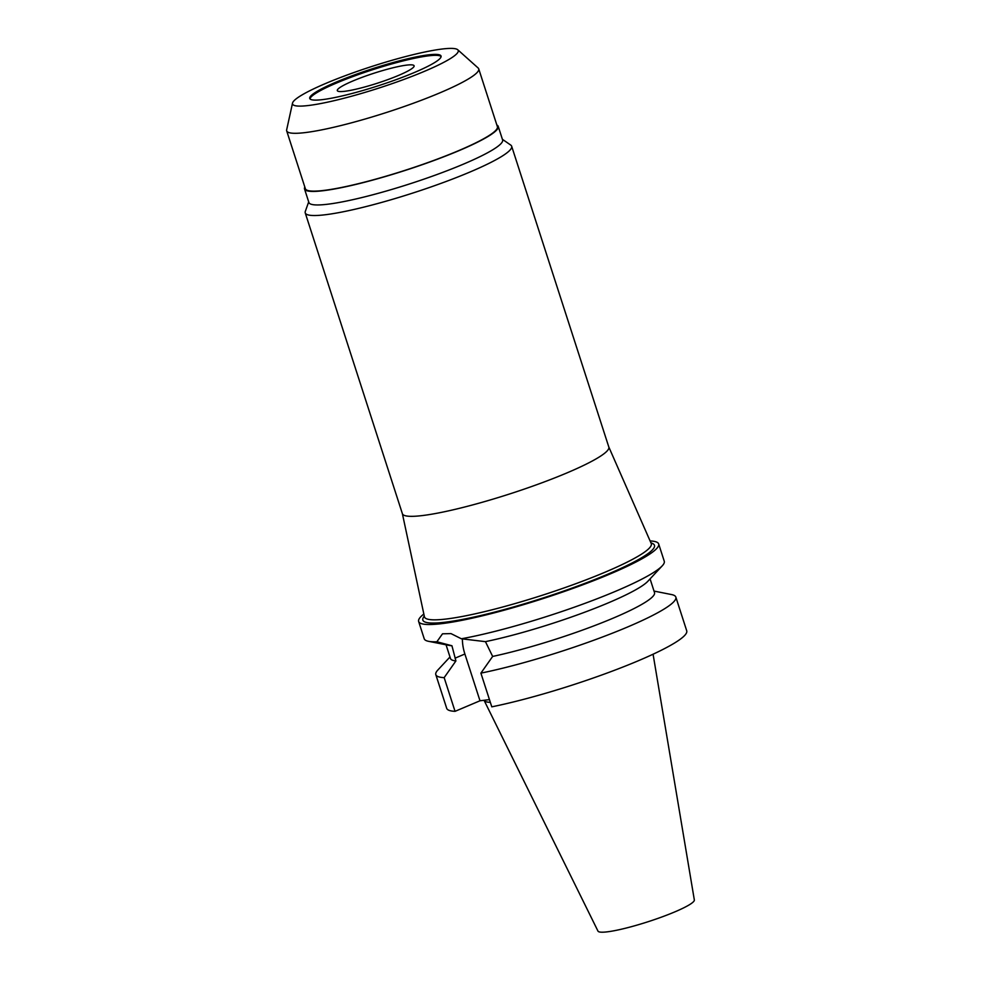 <?xml version="1.0" encoding="UTF-8"?>
<svg xmlns="http://www.w3.org/2000/svg" width="981" height="981" viewBox="0 0 981 981"><rect width="100%" height="100%" fill="white"/><g stroke="black" fill="none" stroke-linecap="round" stroke-linejoin="round"><path stroke-width="1.47" d="M398.58 75.402A40.356 5.273 -17.9 0 0 414.105 65.801A40.356 5.273 -17.9 0 0 392.277 67.959A40.356 5.273 -17.9 0 0 352.829 81.006A40.356 5.273 -17.9 0 0 337.305 90.608A40.356 5.273 -17.9 0 0 359.132 88.449A40.356 5.273 -17.9 0 0 398.58 75.402M310.008 98.897A68.989 9.001 162.1 0 1 336.606 82.993A68.989 9.001 162.1 0 1 402.369 61.104A68.989 9.001 162.1 0 1 441.094 56.555M414.497 72.459A68.989 9.001 -17.9 0 0 441.045 56.052A68.989 9.001 -17.9 0 0 403.718 59.743A68.989 9.001 -17.9 0 0 336.299 82.036A68.989 9.001 -17.9 0 0 309.751 98.456A68.989 9.001 -17.9 0 0 347.078 94.752A68.989 9.001 -17.9 0 0 414.497 72.459M326.06 83.299A87.064 11.367 162.1 0 1 457.735 49.749A87.064 11.367 162.1 0 1 424.736 71.208A87.064 11.367 162.1 0 1 336.839 100.037A87.064 11.367 162.1 0 1 292.522 103.115A87.064 11.367 162.1 0 1 326.06 83.299M457.735 49.749L478.127 67.983A100.896 13.17 162.1 0 1 478.716 68.842A100.896 13.17 162.1 0 1 439.88 92.852A100.896 13.17 162.1 0 1 341.278 125.458A100.896 13.17 162.1 0 1 286.685 130.865A100.896 13.17 162.1 0 1 286.66 129.823L292.522 103.115M286.685 130.865L305.361 188.695A100.896 13.17 -17.9 0 0 359.953 183.288A100.896 13.17 -17.9 0 0 458.556 150.682A100.896 13.17 -17.9 0 0 497.392 126.672L478.716 68.842M496.852 125.016A101.779 13.28 162.1 0 1 498.225 126.402A101.779 13.28 162.1 0 1 459.059 150.62A101.779 13.28 162.1 0 1 359.586 183.521A101.779 13.28 162.1 0 1 304.527 188.965A101.779 13.28 162.1 0 1 304.833 187.04M304.527 188.965L308.892 202.491A101.779 13.28 -17.9 0 0 363.963 197.046A101.779 13.28 -17.9 0 0 463.424 164.146A101.779 13.28 -17.9 0 0 502.603 139.927L498.225 126.402M502.395 139.302L510.721 145.065A108.462 14.163 162.1 0 1 511.665 146.243A108.462 14.163 162.1 0 1 469.924 172.043A108.462 14.163 162.1 0 1 363.914 207.101A108.462 14.163 162.1 0 1 305.238 212.914A108.462 14.163 162.1 0 1 305.312 211.418L308.696 201.865M305.238 212.914L402.394 513.725A108.462 14.163 -17.9 0 0 461.07 507.913A108.462 14.163 -17.9 0 0 567.079 472.854A108.462 14.163 -17.9 0 0 608.821 447.042L511.665 146.243M402.369 513.627L424.43 616.767A119.179 15.561 -17.9 0 0 488.28 610.746A119.179 15.561 -17.9 0 0 605.424 572.058A119.179 15.561 162.1 0 0 651.225 543.511L608.796 446.956M424.233 615.86L423.216 617.809A121.693 15.88 -17.9 0 0 481.904 615.246A121.693 15.88 -17.9 0 0 607.631 574.265A121.693 15.88 -17.9 0 0 652.819 543.646L650.844 542.665M650.096 540.948A126.12 16.456 162.1 0 1 658.668 543.952A126.12 16.456 162.1 0 1 610.133 573.959A126.12 16.456 162.1 0 1 486.883 614.719A126.12 16.456 162.1 0 1 418.642 621.476A126.12 16.456 162.1 0 1 423.841 614.02M650.084 578.888L654.511 592.622A107.199 13.992 -17.9 0 1 613.248 618.116A107.199 13.992 -17.9 0 1 492.646 656.436L485.448 641.648L461.352 638.778A126.12 16.456 -17.9 0 0 615.712 591.236A126.12 16.456 -17.9 0 0 662.249 565.829A126.12 16.456 -17.9 0 0 664.26 561.23L658.668 543.952M418.642 621.476L424.221 638.766A126.12 16.456 -17.9 0 0 428.538 641.316A126.12 16.456 -17.9 0 0 436.888 641.77L451.934 645.756A107.199 13.992 162.1 0 1 449.224 645.424L428.538 641.316M461.352 638.778L450.99 633.603L442.505 633.812L436.888 641.77M489.445 699.612L479.991 700.777L464.884 654.008A32.41 18.014 67 0 1 462.407 638.876M451.934 645.756L455.907 660.936L444.16 677.638L455.049 711.335A126.12 16.456 -17.9 0 1 446.698 708.343L435.809 674.634A126.12 16.456 162.1 0 1 437.82 670.048L449.985 656.976M662.249 565.829L647.877 581.255A107.199 13.992 162.1 0 1 608.318 602.861A107.199 13.992 162.1 0 1 485.448 641.648M480.898 673.125L491.788 706.835A126.12 16.456 -17.9 0 0 638.19 660.814A126.12 16.456 -17.9 0 0 686.725 630.808L675.848 597.11A126.12 16.456 162.1 0 1 627.3 627.117A126.12 16.456 162.1 0 1 480.898 673.125L492.646 656.436M479.991 700.777L455.049 711.335M446.048 644.787L450.487 658.521A107.199 13.992 -17.9 0 0 455.907 660.936M444.16 677.638A126.12 16.456 162.1 0 1 435.809 674.634M654.02 591.077L671.531 594.56A126.12 16.456 162.1 0 1 675.848 597.11M484.05 700.275A88.094 11.502 -17.9 0 0 484.124 700.422A88.094 11.502 -17.9 0 0 490.328 702.335M484.124 700.422L597.969 931.092A50.644 6.609 -17.9 0 0 625.743 928.161A50.644 6.609 -17.9 0 0 674.818 911.889A50.644 6.609 -17.9 0 0 694.34 899.969L653.076 654.217M464.884 654.008L455.025 658.19"/></g></svg>
